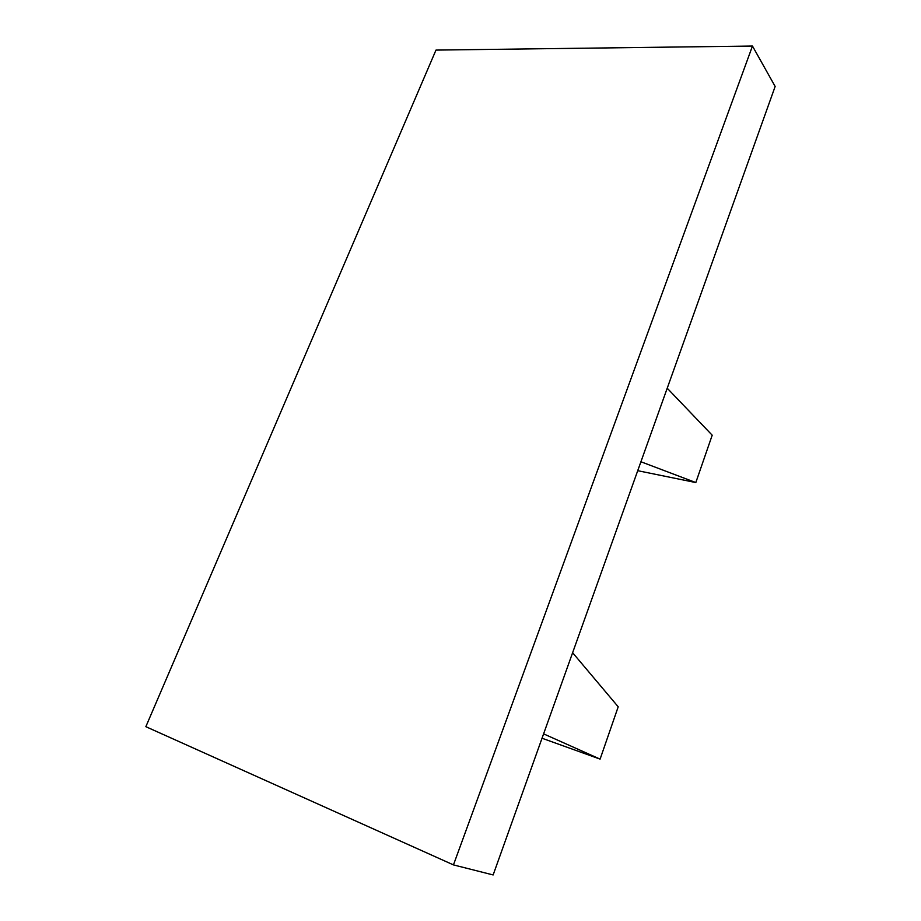 <?xml version="1.0" encoding="UTF-8"?>
<svg xmlns="http://www.w3.org/2000/svg" width="921" height="921" viewBox="0 0 921 921"><rect width="100%" height="100%" fill="white"/><g stroke="black" fill="none" stroke-linecap="round" stroke-linejoin="round"><path stroke-width="1.38" d="M493.138 874.95L775.148 86.459L752.469 46.05L453.454 864.9L493.138 874.95M752.469 46.05L435.978 50.091L145.852 726.681L453.454 864.9M543.597 733.864L600.101 759.123L618.21 706.798L572.62 652.713M640.912 461.755L695.816 482.558L712.198 435.207L667.218 388.213M637.723 470.689L695.816 482.558M542.032 738.239L600.101 759.123"/></g></svg>
